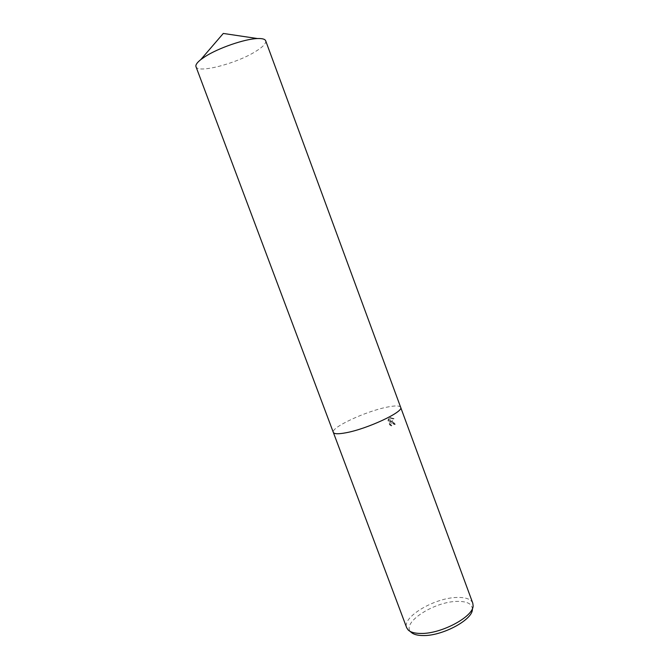 <?xml version="1.0" encoding="UTF-8"?>
<svg xmlns="http://www.w3.org/2000/svg" width="669" height="669" viewBox="0 0 669 669"><rect width="100%" height="100%" fill="white"/><g stroke="black" fill="none" stroke-linecap="round" stroke-linejoin="round"><path stroke-width="0.5" stroke-dasharray="3.35 2.51" d="M392.168 421.395L390.997 421.821L394.066 418.652L390.111 417.64L390.437 422.248L389.065 418.543L388.463 419.981L390.161 424.556L391.858 425.618C390.997 424.338 391.056 423.368 392.059 422.708L394.008 423.418L394.476 424.23L395.438 424.071L392.168 421.395M472.782 603.17C470.993 599.156 465.808 597.25 457.228 597.45C434.909 597.609 401.751 617.044 406.685 627.748M400.656 407.304C399.644 405.548 395.061 405.498 386.908 407.162C365.7 411.318 330.72 427.566 333.313 432.35M472.389 609.334C472.289 603.923 467.288 601.28 457.387 601.398C434.281 601.389 400.698 623.065 411.017 632.155M391.373 425.936L389.676 424.874L387.978 420.299L388.58 418.853L389.952 422.565L389.626 417.949L393.581 418.961L391.005 421.846C392.703 421.478 394.016 422.323 394.953 424.389L393.991 424.547L393.523 423.728L391.574 423.025C390.579 423.686 390.512 424.656 391.373 425.936L391.858 425.618M393.991 424.547L394.476 424.23M387.978 420.299L388.463 419.981M389.676 424.874L390.161 424.556M394.953 424.389L395.438 424.071M390.512 422.139L390.997 421.821M388.58 418.853L389.065 418.543M389.952 422.565L390.437 422.248M389.626 417.949L390.111 417.64M393.581 418.961L394.066 418.652M265.677 40.784C266.304 43.393 262.909 46.972 255.483 51.546C236.391 63.572 197.681 73.682 195.992 66.699M400.664 407.329C399.686 405.548 395.095 405.489 386.908 407.162C365.659 411.326 330.611 427.616 333.321 432.375M409.671 631.11L408.098 629.897M391.49 421.537L391.005 421.846M390.311 417.556L389.826 417.866M392.059 422.708L391.574 423.025M472.724 607.661L473.117 605.713"/><path stroke-width="1" d="M333.313 432.35L406.685 627.748L408.098 629.897C410.507 632.23 414.755 633.418 420.86 633.451C441.281 634.003 473.577 616.609 473.117 605.713L472.782 603.17L400.656 407.304M333.321 432.375C334.099 434.056 338.238 434.198 345.739 432.81C367.139 429.021 404.151 411.669 400.664 407.329L265.677 40.784C265.016 39.111 262.281 38.367 257.465 38.551C244.862 38.869 218.153 48.076 204.94 56.706L200.75 59.641C196.987 62.643 195.398 65.002 195.992 66.699L333.321 432.375C334.099 434.056 338.238 434.198 345.739 432.81C367.139 429.021 404.151 411.669 400.664 407.329M409.671 631.11L411.017 632.155C413.308 634.371 417.339 635.508 423.101 635.55C442.385 636.102 472.782 619.703 472.389 609.334L472.724 607.661M257.465 38.551L223.287 33.45L200.75 59.641"/></g></svg>
